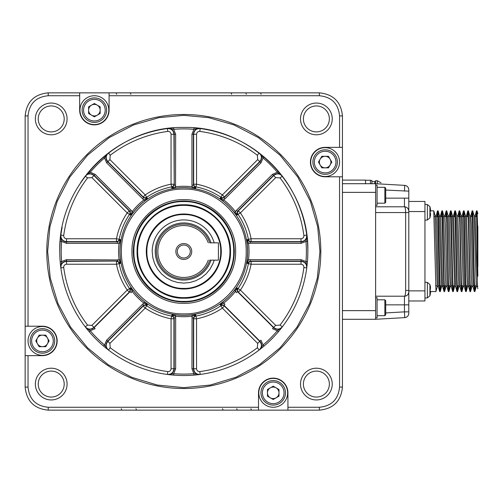 <?xml version="1.0" encoding="UTF-8"?>
<svg xmlns="http://www.w3.org/2000/svg" width="503" height="503" viewBox="0 0 503 503"><rect width="100%" height="100%" fill="white"/><g stroke="black" fill="none" stroke-linecap="round" stroke-linejoin="round"><path stroke-width="0.75" d="M116.671 94.294L116.124 92.854M130.83 94.294L130.283 92.854M231.638 94.294L231.091 92.854M246.332 94.294L245.785 92.854M261.107 94.294L260.56 92.854M250.928 408.706L251.475 410.146L245.785 410.146M236.762 408.706L237.309 410.146L231.091 410.146M222.578 408.706L223.125 410.146L144.474 410.146M135.955 408.706L136.508 410.146L130.283 410.146M121.267 408.706L121.814 410.146L116.124 410.146M107.032 410.146L91.496 410.146M25.15 319.172L25.15 313.482M25.15 305.013L25.15 298.795M25.15 290.828L25.15 212.172M25.15 204.205L25.15 197.987M25.15 189.518L25.15 183.828M25.15 174.736L25.15 159.193M79.669 92.854L319.374 92.854C333.388 94.218 341.078 101.914 342.449 115.929L342.449 387.071C341.078 401.086 333.388 408.782 319.374 410.146L48.225 410.146C34.21 408.782 26.521 401.086 25.15 387.071L25.15 115.929C26.521 101.914 34.21 94.218 48.225 92.854L79.669 92.854L79.669 110.157A14.713 14.713 0 0 0 94.382 124.87A14.713 14.713 0 0 0 109.088 110.157L109.088 92.854M365.524 183.714L365.524 180.105L342.449 180.105M370.428 183.714L370.428 180.25L365.524 180.25M371.868 183.714L371.868 180.451L370.428 180.451M374.754 183.714L374.754 181.621L371.868 181.621M374.754 181.621L375.622 180.74L377.351 180.74L377.351 183.815M109.088 95.733L319.374 95.733L319.374 92.854M48.225 92.854L48.213 95.733L79.669 95.733M342.449 115.929L339.563 115.91L339.563 147.366L325.139 147.366A14.713 14.713 0 0 0 310.426 162.079A14.713 14.713 0 0 0 325.139 176.792L342.449 176.792M339.563 176.792L339.563 387.071L342.449 387.071M339.563 147.366L342.449 147.366M408.656 292.96L408.794 291.885A4.326 4.326 166 0 1 404.462 296.21C405.185 295.871 405.581 293.947 405.651 290.438L408.794 290.438L408.794 313.306A4.326 4.326 0 0 1 404.714 317.626L375.622 319.286L342.449 319.286M375.622 319.286L375.622 183.714L342.449 183.714L375.622 183.714L404.714 185.374C407.191 185.758 408.549 187.198 408.794 189.694L408.794 212.562L405.651 212.562C405.581 209.053 405.185 207.129 404.462 206.79L375.622 206.79L404.462 206.79L404.462 198.138L385.713 198.138M319.374 410.146L319.386 407.267L287.93 407.267L287.93 392.843A14.713 14.713 0 0 0 273.217 378.13A14.713 14.713 0 0 0 258.511 392.843L258.511 410.146M258.511 407.267L48.225 407.267L48.225 410.146M287.93 407.267L287.93 410.146M25.15 387.071L28.036 387.09L28.036 355.634L42.459 355.634A14.713 14.713 0 0 0 57.166 340.921A14.713 14.713 0 0 0 42.459 326.208L25.15 326.208M28.036 326.208L28.036 115.929L25.15 115.929M28.036 355.634L25.15 355.634M108.799 110.157A14.424 14.424 0 0 1 94.382 124.581A14.424 14.424 0 0 1 79.958 110.157A14.424 14.424 0 0 1 94.382 95.733A14.424 14.424 0 0 1 108.799 110.157M339.563 115.91C338.362 103.656 331.628 96.934 319.374 95.733M48.213 95.733C35.958 96.941 29.231 103.668 28.036 115.929M28.036 387.09C29.237 399.344 35.971 406.066 48.225 407.267M319.386 407.267C331.64 406.059 338.368 399.332 339.563 387.071M67.088 384.078A15.863 15.863 0 0 1 43.289 397.816A15.863 15.863 0 0 1 43.289 370.34A15.863 15.863 0 0 1 67.088 384.078M67.088 118.922A15.863 15.863 0 0 1 43.289 132.66A15.863 15.863 0 0 1 43.289 105.184A15.863 15.863 0 0 1 67.088 118.922M332.244 118.922A15.863 15.863 0 0 1 308.446 132.66A15.863 15.863 0 0 1 308.446 105.184A15.863 15.863 0 0 1 332.244 118.922M332.244 384.078A15.863 15.863 0 0 1 308.446 397.816A15.863 15.863 0 0 1 308.446 370.34A15.863 15.863 0 0 1 332.244 384.078M329.358 118.922A12.977 12.977 0 0 0 309.886 107.68A12.977 12.977 0 0 0 309.886 130.164A12.977 12.977 0 0 0 329.358 118.922M64.202 118.922A12.977 12.977 0 0 0 44.729 107.68A12.977 12.977 0 0 0 44.729 130.164A12.977 12.977 0 0 0 64.202 118.922M325.139 176.503A14.424 14.424 0 0 1 310.716 162.079A14.424 14.424 0 0 1 325.139 147.656A14.424 14.424 0 0 1 339.563 162.079A14.424 14.424 0 0 1 325.139 176.503M329.358 384.078A12.977 12.977 0 0 0 309.886 372.836A12.977 12.977 0 0 0 309.886 395.32A12.977 12.977 0 0 0 329.358 384.078M258.794 392.843A14.424 14.424 0 0 1 273.217 378.419A14.424 14.424 0 0 1 287.641 392.843A14.424 14.424 0 0 1 273.217 407.267A14.424 14.424 0 0 1 258.794 392.843M64.202 384.078A12.977 12.977 0 0 0 44.729 372.836A12.977 12.977 0 0 0 44.729 395.32A12.977 12.977 0 0 0 64.202 384.078M42.459 326.497A14.424 14.424 0 0 1 56.877 340.921A14.424 14.424 0 0 1 42.459 355.344A14.424 14.424 0 0 1 28.036 340.921A14.424 14.424 0 0 1 42.459 326.497M46.785 251.5A137.017 137.017 0 0 1 183.796 114.483A137.017 137.017 0 0 1 320.813 251.5A137.017 137.017 0 0 1 183.796 388.517A137.017 137.017 0 0 1 46.785 251.5M408.794 304.862L404.462 304.862L404.462 311.86L408.794 311.86L408.794 313.306A4.326 4.326 0 0 1 404.714 317.626L404.462 311.86L385.713 312.929M385.713 304.862L404.462 304.862L404.462 296.21L375.622 296.21M375.622 317.846L377.061 317.846L377.061 297.65L375.622 297.65M408.794 290.438L408.794 212.562M404.462 191.14L404.714 185.374C407.191 185.758 408.549 187.198 408.794 189.694L408.794 191.14L385.713 190.071M375.622 205.35L377.061 205.35L377.061 185.154L375.622 185.154M106.636 110.157A12.261 12.261 0 0 1 94.382 122.418A12.261 12.261 0 0 1 82.121 110.157A12.261 12.261 0 0 1 94.382 97.896A12.261 12.261 0 0 1 106.636 110.157M47.647 251.5L49.923 226.727L57.21 201.382L69.842 176.999L87.528 155.226L109.296 137.545L133.685 124.907L159.023 117.627L183.796 115.35L208.575 117.627L233.914 124.907L258.303 137.545L280.07 155.226L297.757 176.999L310.389 201.382L317.676 226.727L319.946 251.5L317.33 278.058L309.584 303.605L297.003 327.139L280.07 347.774L259.441 364.706L235.901 377.288L210.361 385.034L183.796 387.65L157.238 385.034L131.698 377.288L108.158 364.706L87.528 347.774L70.596 327.139L58.015 303.605L50.262 278.058L47.647 251.5M325.139 174.34A12.261 12.261 0 0 1 312.879 162.079A12.261 12.261 0 0 1 325.139 149.819A12.261 12.261 0 0 1 337.4 162.079A12.261 12.261 0 0 1 325.139 174.34M404.462 296.21C407.09 295.953 408.53 294.507 408.794 291.885L408.794 290.872L424.947 290.872L424.947 201.451L408.794 201.451L424.947 201.451M408.794 211.115C408.518 208.506 407.072 207.066 404.462 206.79C407.09 207.047 408.53 208.494 408.794 211.115A4.326 4.326 0 0 0 408.788 210.996M285.478 392.843A12.261 12.261 0 0 1 273.217 405.104A12.261 12.261 0 0 1 260.963 392.843A12.261 12.261 0 0 1 273.217 380.582A12.261 12.261 0 0 1 285.478 392.843M42.459 328.66A12.261 12.261 0 0 1 54.714 340.921A12.261 12.261 0 0 1 42.459 353.181A12.261 12.261 0 0 1 30.199 340.921A12.261 12.261 0 0 1 42.459 328.66M105.196 110.157A10.815 10.815 0 0 1 94.382 120.978A10.815 10.815 0 0 1 83.561 110.157A10.815 10.815 0 0 1 94.382 99.343A10.815 10.815 0 0 1 105.196 110.157M60.184 261.698L61.624 261.579A122.594 122.594 0 0 1 61.624 241.421L60.184 241.302A124.034 124.034 0 0 0 59.763 251.5C58.052 185.223 117.52 125.756 183.796 127.466C250.079 125.756 309.546 185.223 307.836 251.5A124.034 124.034 0 0 1 183.796 375.534A124.034 124.034 0 0 1 60.184 241.302L60.85 235.102L63.711 235.486A121.148 121.148 0 0 1 87.56 177.911L85.271 176.157L89.176 171.303A124.034 124.034 0 0 1 103.605 156.879L108.459 152.969L110.207 155.264A121.148 121.148 0 0 1 167.782 131.415L167.398 128.554L173.598 127.888L173.717 129.321A122.594 122.594 0 0 1 193.881 129.321L194.001 127.888L200.194 128.554L199.817 131.415A121.148 121.148 0 0 1 257.385 155.264L259.139 152.969L263.993 156.879A124.034 124.034 0 0 1 278.417 171.303L282.328 176.157L280.039 177.911A121.148 121.148 0 0 1 303.887 235.486L306.742 235.102L307.415 241.302A124.034 124.034 0 0 1 307.836 251.5A124.034 124.034 0 0 0 307.415 241.302L305.975 241.421A122.594 122.594 0 0 1 305.975 261.579L307.415 261.698L307.107 264.892M325.139 172.894A10.815 10.815 0 0 1 314.325 162.079A10.815 10.815 0 0 1 325.139 151.265A10.815 10.815 0 0 1 335.96 162.079A10.815 10.815 0 0 1 325.139 172.894M424.947 290.872L424.947 300.97L408.794 300.97M384.852 299.813L385.713 300.681L385.713 314.815L384.852 315.683L384.852 299.813L377.061 299.813M384.852 187.317L385.713 188.185L385.713 202.319L384.852 203.187L384.852 187.317L377.061 187.317M284.038 392.843A10.815 10.815 0 0 1 273.217 403.658A10.815 10.815 0 0 1 262.403 392.843A10.815 10.815 0 0 1 273.217 382.022A10.815 10.815 0 0 1 284.038 392.843M42.459 330.106A10.815 10.815 0 0 1 53.274 340.921A10.815 10.815 0 0 1 42.459 351.735A10.815 10.815 0 0 1 31.639 340.921A10.815 10.815 0 0 1 42.459 330.106M88.61 106.825L94.382 103.499L100.147 106.825L100.147 113.489L94.382 116.822L88.61 113.489L88.61 106.825M301.064 259.642L301.064 261.082L250.136 261.082L251.085 261.365L251.085 264.238A68.483 68.483 0 0 1 240.39 290.074L275.701 325.384L273.67 327.422L238.353 292.105A2.886 2.76 118.3 0 1 238.108 288.515A65.723 65.723 0 0 0 248.375 263.723A2.886 2.76 106.7 0 1 251.085 261.365L301.027 261.365L301.027 264.238L251.085 264.238L247.168 263.371L247.111 259.774L248.476 259.95L247.168 263.371L250.136 261.082L250.136 259.642L301.064 259.642L305.975 261.579L306.78 267.634C306.83 263.735 304.931 261.554 301.064 261.082L301.027 261.365C304.893 261.837 306.799 264.012 306.742 267.898L303.887 267.514A121.148 121.148 0 0 1 280.039 325.089L282.328 326.843C279.618 329.628 276.732 329.817 273.67 327.422L273.494 327.648C276.562 330.043 279.454 329.849 282.164 327.051L277.316 330.767A122.594 122.594 0 0 1 263.063 345.02L259.353 349.868C262.145 347.152 262.34 344.259 259.944 341.197L259.718 341.367C262.12 344.436 261.925 347.322 259.139 350.031L257.385 347.736A121.148 121.148 0 0 1 199.817 371.585L200.194 374.446C196.308 374.496 194.133 372.591 193.661 368.73L193.378 368.768C193.85 372.629 196.038 374.534 199.93 374.484L193.881 373.679A122.594 122.594 0 0 1 173.717 373.679L167.669 374.484C171.561 374.534 173.749 372.629 174.22 368.768L173.931 368.73C173.466 372.591 171.29 374.496 167.398 374.446L167.782 371.585A121.148 121.148 0 0 1 110.207 347.736L108.459 350.031C105.674 347.315 105.479 344.429 107.881 341.367L107.655 341.197C105.253 344.259 105.454 347.152 108.246 349.868L104.536 345.02A122.594 122.594 0 0 1 90.276 330.767L89.176 331.697L87.138 329.22M106.076 348.164L103.605 346.127A124.034 124.034 0 0 1 89.176 331.697A124.034 124.034 0 0 0 103.605 346.121L104.536 345.02L106.636 340.179L142.651 304.164L144.883 302.114L147.385 304.699L143.663 305.183L142.651 304.164M110.207 347.736L109.912 343.404L107.881 341.367L143.192 306.057A2.886 2.76 -151.7 0 1 146.782 305.805A65.723 65.723 0 0 0 171.573 316.079A2.886 2.76 -163.3 0 1 173.931 318.789L173.931 368.73L171.058 368.73L171.058 318.789L171.932 314.865L175.528 314.809L175.346 316.18L171.932 314.865L174.22 317.839L175.654 317.839L175.654 368.768L173.717 373.679L173.598 375.112L170.404 374.81M199.93 374.484L194.001 375.112L193.881 373.679L191.945 368.768L192.071 314.809L195.667 314.865L193.378 317.839L191.945 317.839M199.817 371.585C197.868 371.616 196.774 370.661 196.535 368.73L193.661 368.73L193.661 318.789A2.886 2.76 163.3 0 1 196.025 316.079A65.723 65.723 0 0 0 220.817 305.805A2.886 2.76 151.7 0 1 224.401 306.057L259.718 341.367L257.687 343.404L222.37 308.088L220.213 304.699L222.716 302.114L223.558 303.208L220.213 304.699L223.929 305.183L259.944 341.197L260.963 340.179L263.063 345.02L263.993 346.121L261.522 348.164M328.472 156.314L331.804 162.079L328.472 167.851L321.807 167.851L318.481 162.079L321.807 156.314L328.472 156.314M278.989 396.175L273.217 399.501L267.451 396.175L267.451 389.511L273.217 386.178L278.989 389.511L278.989 396.175M39.127 346.686L35.795 340.921L39.127 335.149L45.786 335.149L49.118 340.921L45.786 346.686L39.127 346.686M175.654 368.768L174.22 368.768L174.22 317.839L173.931 318.789L171.058 318.789A68.483 68.483 0 0 1 145.229 308.088L147.385 304.699L144.04 303.208A65.227 65.227 0 0 1 132.088 291.262L131.132 292.652L130.12 291.633L129.24 292.105L127.209 290.074A68.483 68.483 0 0 1 116.507 264.238L116.507 261.365A2.886 2.76 -106.7 0 1 119.224 263.723A65.723 65.723 0 0 0 129.491 288.515A2.886 2.76 -118.3 0 1 129.24 292.105L93.929 327.422L91.898 325.384L127.209 290.074L130.598 287.917L133.182 290.42L132.088 291.262L130.598 287.917L130.12 291.633L94.105 327.648L95.117 328.66L90.276 330.767L85.428 327.051C88.151 329.849 91.037 330.043 94.105 327.648L93.929 327.422C90.867 329.817 87.981 329.628 85.271 326.843L87.56 325.089A121.148 121.148 0 0 1 63.711 267.514L60.85 267.898C60.8 264.012 62.705 261.83 66.566 261.365L117.463 261.082L120.431 263.371L119.123 259.95L120.487 259.774A63.85 63.85 0 0 1 120.487 243.226L119.117 243.05L120.431 239.629L117.463 241.918L117.463 243.358L66.528 243.358L61.624 241.421L60.819 235.366C60.762 239.265 62.668 241.446 66.528 241.918L66.566 241.635C62.705 241.163 60.8 238.988 60.85 235.102A124.034 124.034 0 0 1 62.146 227.299A124.034 124.034 0 0 0 60.85 235.102M85.271 176.157A124.034 124.034 0 0 0 80.669 182.589A124.034 124.034 0 0 1 85.271 176.157C87.981 173.372 90.867 173.183 93.929 175.578L94.105 175.352C91.037 172.957 88.144 173.151 85.428 175.949L90.276 172.233L89.176 171.303A124.034 124.034 0 0 1 103.605 156.879L104.536 157.98L108.246 153.132C105.454 155.848 105.253 158.741 107.655 161.803L107.881 161.633C105.479 158.564 105.674 155.679 108.459 152.969A124.034 124.034 0 0 1 114.891 148.372A124.034 124.034 0 0 0 108.459 152.969M167.398 128.554A124.034 124.034 0 0 0 114.891 148.366A124.034 124.034 0 0 1 167.398 128.554C171.29 128.504 173.466 130.409 173.931 134.27L174.22 134.232C173.742 130.371 171.561 128.466 167.669 128.517L173.717 129.321L175.654 134.232L175.528 188.191L171.932 188.135L174.22 185.161L175.654 185.161M259.139 152.969A124.034 124.034 0 0 0 252.707 148.372A124.034 124.034 0 0 1 259.139 152.969C261.925 155.685 262.12 158.571 259.718 161.633L224.401 196.943A2.886 2.76 28.3 0 1 220.817 197.195A65.723 65.723 0 0 0 196.025 186.921A2.886 2.76 16.7 0 1 193.661 184.211L193.661 134.27L196.535 134.27L196.535 184.211L195.667 188.135L192.071 188.191L192.247 186.82L195.667 188.135L193.378 185.161L191.945 185.161L191.945 134.232L193.881 129.321L199.93 128.517C196.038 128.466 193.85 130.371 193.378 134.232L193.661 134.27C194.133 130.409 196.308 128.504 200.194 128.554A124.034 124.034 0 0 1 252.707 148.366A124.034 124.034 0 0 0 200.194 128.554M191.945 134.232L193.378 134.232L193.378 185.161L193.661 184.211L196.535 184.211A68.483 68.483 0 0 1 222.37 194.913L257.687 159.596L259.944 161.803C262.34 158.741 262.145 155.848 259.353 153.132L263.063 157.98L263.993 156.879A124.034 124.034 0 0 1 278.417 171.303L277.316 172.233L282.164 175.949C279.448 173.151 276.556 172.957 273.494 175.352L273.67 175.578C276.732 173.183 279.618 173.372 282.328 176.157A124.034 124.034 0 0 1 306.742 235.102C306.799 238.988 304.893 241.17 301.027 241.635L301.064 241.918C304.931 241.446 306.836 239.265 306.78 235.366L305.975 241.421L301.064 243.358L247.111 243.226L247.168 239.629L250.136 241.918L250.136 243.358M175.654 317.839L175.346 316.18A65.227 65.227 0 0 0 192.247 316.18L195.667 314.865L196.535 318.789A68.483 68.483 0 0 0 222.37 308.088L224.401 306.057L223.929 305.183L224.948 304.164L223.558 303.208A65.227 65.227 0 0 0 235.511 291.262L234.417 290.42L237.001 287.917L235.511 291.262L236.467 292.652L237.479 291.633L238.353 292.105L240.39 290.074L237.001 287.917L237.479 291.633L273.494 327.648L272.475 328.66L277.316 330.767L278.417 331.697A124.034 124.034 0 0 1 263.993 346.121A124.034 124.034 0 0 0 278.417 331.697M120.487 259.774L120.431 263.371L116.507 264.238L66.566 264.238L66.528 261.082C62.668 261.554 60.762 263.735 60.819 267.634L61.624 261.579L66.528 259.642L119.117 259.95A65.227 65.227 0 0 1 119.117 243.05L117.463 243.358M441.659 286.459L440.257 291.602L438.138 210.908L437.553 210.826L439.672 291.52L440.251 291.595M437.824 213.901L437.723 216.598M435.988 291.463L433.756 210.826M431.649 291.514L435.931 291.595M437.182 216.598L437.553 210.82M88.61 110.157A5.772 5.772 0 0 1 97.261 105.165A5.772 5.772 0 0 1 97.261 115.156A5.772 5.772 0 0 1 88.61 110.157M325.139 156.314A5.772 5.772 0 0 1 330.138 164.965A5.772 5.772 0 0 1 320.147 164.965A5.772 5.772 0 0 1 325.139 156.314M477.85 276.153L476.492 210.82L477.083 210.908L477.85 235.718L477.85 226.268M476.24 286.547L474.109 215.963L472.751 210.908L474.335 279.863L474.87 291.602L475.247 285.823M472.952 286.547L471.902 286.553L471.355 276.103L469.783 215.963L468.425 210.908L470.009 279.869L470.544 291.602L470.921 285.823M468.79 285.823L468.651 286.553L467.57 286.553L467.029 276.103L465.407 215.869M463.257 286.547L461.132 215.963L459.773 210.908L461.358 279.869L461.892 291.602L462.263 285.823M464.464 285.823L462.703 226.319L462.163 215.869L461.106 215.875L460.943 216.598M459.975 286.547L458.918 286.553L458.378 276.103L456.617 216.598M454.605 286.547L452.48 215.963L451.116 210.908L452.7 279.869L453.241 291.602L453.612 285.823M451.317 286.547L450.267 286.553L449.72 276.103L447.959 216.598M446.991 286.547L445.941 286.553L445.394 276.103L443.633 216.598M441.628 286.547L439.308 216.598M437.296 286.547L435.12 215.869L436.202 215.869L436.742 226.325L438.365 286.553L437.283 286.547M440.301 291.52L440.634 285.823M442.049 216.598L442.15 213.926M444.583 291.595L443.998 291.52L441.879 210.82L442.464 210.908L444.048 279.869L444.583 291.602L444.96 285.823M446.375 216.598L446.475 213.926M446.739 210.826L448.374 279.869L448.915 291.602L449.286 285.823M450.701 216.598L450.801 213.926M453.241 291.595L452.656 291.52L450.531 210.82L451.116 210.908M455.033 216.598L455.133 213.926M457.567 291.595L456.982 291.52L454.863 210.82L455.448 210.908L457.032 279.869L457.567 291.602L457.937 285.823M459.358 216.598L459.459 213.926M463.684 216.598L463.785 213.926M466.218 291.595L465.633 291.52L463.515 210.82L464.099 210.908L465.684 279.869L466.218 291.602L466.589 285.823M468.01 216.598L468.111 213.926M472.336 216.598L472.436 213.926M474.87 291.595L474.285 291.52L472.166 210.82L472.751 210.908M476.662 216.598L476.762 213.932M440.515 215.875L442.64 286.459L443.998 291.52M442.69 286.553L442.829 285.823M443.772 215.875L444.853 215.869L445.394 226.319L447.161 285.823M448.098 215.875L449.179 215.869L451.298 286.459L452.656 291.52M453.492 215.875L455.624 286.459L456.982 291.52M456.755 215.875L457.837 215.869L459.949 286.459L461.308 291.52L459.723 222.552L459.189 210.82L458.811 216.598M466.476 215.875L468.601 286.459L469.959 291.52L468.375 222.552L467.84 210.82L467.469 216.598M469.758 215.875L470.814 215.869L471.355 226.319L473.122 285.823M475.128 215.875L477.441 285.855M476.492 210.82L476.121 216.598M472.166 210.82L471.795 216.598M470.374 285.823L470.274 288.496M466.048 285.823L465.948 288.496M463.515 210.82L463.144 216.598M461.723 285.823L461.622 288.496M454.863 210.82L454.486 216.598M450.531 210.82L450.16 216.598M448.745 285.823L448.645 288.496M448.38 291.595L446.746 222.552L446.205 210.82L445.834 216.598M441.879 210.82L441.508 216.598M278.989 392.843A5.772 5.772 0 0 1 270.337 397.835A5.772 5.772 0 0 1 270.337 387.844A5.772 5.772 0 0 1 278.989 392.843M42.459 346.686A5.772 5.772 0 0 1 37.461 338.035A5.772 5.772 0 0 1 47.452 338.035A5.772 5.772 0 0 1 42.459 346.686M66.528 259.642L66.528 261.082L117.463 261.082L117.463 259.642M120.487 243.226L120.431 239.629L119.224 239.277A2.886 2.76 -73.3 0 1 116.507 241.635L66.566 241.635L66.566 238.762C64.636 238.523 63.686 237.435 63.711 235.486M66.566 238.762L116.507 238.762A68.483 68.483 0 0 1 127.209 212.926L91.898 177.616L93.929 175.578L129.24 210.895A2.886 2.76 -61.7 0 1 129.491 214.485L130.598 215.083L130.12 211.367L131.132 210.348L133.182 212.58L130.598 215.083L132.088 211.738A65.227 65.227 0 0 1 144.04 199.792L147.385 198.301L143.663 197.817L142.651 198.836L106.636 162.821L104.536 157.98A122.594 122.594 0 0 0 90.276 172.233L95.117 174.34L131.132 210.348M106.636 162.821L107.655 161.803L143.663 197.817L143.192 196.943L145.229 194.913A68.483 68.483 0 0 1 171.058 184.211L173.931 184.211A2.886 2.76 -16.7 0 1 171.573 186.921A65.723 65.723 0 0 0 146.782 197.195A2.886 2.76 -28.3 0 1 143.192 196.943L107.881 161.633L109.912 159.596L145.229 194.913L147.385 198.301L144.883 200.886L142.651 198.836M167.782 131.415C169.731 131.384 170.825 132.339 171.058 134.27L171.058 184.211L171.932 188.135L175.346 186.82A65.227 65.227 0 0 1 192.247 186.82L191.945 185.161M260.963 162.821L259.944 161.803L223.929 197.817L224.401 196.943L222.37 194.913L220.213 198.301L223.929 197.817L224.948 198.836L222.716 200.886L220.213 198.301L223.558 199.792A65.227 65.227 0 0 1 235.511 211.738L237.001 215.083L237.479 211.367L236.467 210.348L272.475 174.34L277.316 172.233A122.594 122.594 0 0 0 263.063 157.98L260.963 162.821L224.948 198.836M272.475 174.34L273.494 175.352L237.479 211.367L238.353 210.895L240.39 212.926A68.483 68.483 0 0 1 251.085 238.762L301.027 238.762L301.027 241.635L251.085 241.635A2.886 2.76 73.3 0 1 248.375 239.277A65.723 65.723 0 0 0 238.108 214.485A2.886 2.76 61.7 0 1 238.353 210.895L273.67 175.578L275.701 177.616L240.39 212.926L237.001 215.083L234.417 212.58L236.467 210.348M301.064 243.358L301.064 241.918L250.136 241.918L251.085 241.635L251.085 238.762L247.168 239.629L248.476 243.05A65.227 65.227 0 0 1 248.476 259.95L250.136 259.642M430.034 295.343L430.008 295.343A20.164 20.164 0 0 0 430.511 292.796A20.164 20.164 0 0 1 430.008 295.343L430.034 295.343A20.189 20.189 -74.4 0 1 429.908 295.808L429.908 284.503A20.189 20.189 74.4 0 1 430.034 284.962L430.034 284.962M430.008 289.093L430.511 289.093L430.008 289.093L430.008 291.212L430.511 287.509A20.164 20.164 0 0 0 430.008 284.962M430.511 292.796L430.511 291.212L430.008 291.212M430.034 217.466L430.034 217.466A20.189 20.189 -74.7 0 1 429.908 217.925L429.908 206.62A20.189 20.189 -105.8 0 1 430.034 207.079L430.034 207.079M430.008 211.21L430.511 211.21L430.008 211.21L430.008 213.329L430.511 213.329L430.008 213.329L430.511 209.625A20.164 20.164 0 0 0 430.008 207.079M430.008 217.466A20.164 20.164 0 0 0 430.511 214.913L430.511 213.329L430.008 213.329L430.511 213.329M477.85 235.718L477.85 266.703M430.511 211.21L430.511 209.625M235.624 251.5C236.341 279.19 211.493 304.038 183.796 303.322C156.106 304.038 131.258 279.19 131.975 251.5C131.258 223.81 156.106 198.962 183.796 199.678C211.493 198.962 236.341 223.81 235.624 251.5M133.32 251.5A50.476 50.476 0 0 1 183.796 201.024A50.476 50.476 0 0 1 234.279 251.5A50.476 50.476 0 0 1 183.796 301.976A50.476 50.476 0 0 1 133.32 251.5A50.476 50.476 0 0 1 183.796 201.024A50.476 50.476 0 0 1 234.279 251.5A50.476 50.476 0 0 1 183.796 301.976A50.476 50.476 0 0 1 133.32 251.5M229.953 251.5A46.15 46.15 0 0 1 183.796 297.65A46.15 46.15 0 0 1 137.646 251.5A46.15 46.15 0 0 1 183.796 205.35A46.15 46.15 0 0 1 229.953 251.5M146.298 251.5A37.499 37.499 0 0 1 183.796 214.001A37.499 37.499 0 0 1 221.295 251.5A37.499 37.499 0 0 1 183.796 288.999A37.499 37.499 0 0 1 146.298 251.5A37.499 37.499 0 0 1 183.796 214.001A37.499 37.499 0 0 1 221.295 251.5A37.499 37.499 0 0 1 183.796 288.999A37.499 37.499 0 0 1 146.298 251.5M214.19 260.152L212.995 263.591L210.072 269.055L206.142 273.846L201.357 277.775L195.893 280.693L189.964 282.491L183.796 283.101L177.634 282.491L171.705 280.693L166.242 277.775L161.457 273.846L157.527 269.055L154.603 263.591L152.805 257.662L152.202 251.5A31.601 31.601 0 0 1 214.19 242.848M211.015 260.152A28.558 28.558 0 0 1 167.059 274.638A28.558 28.558 0 0 1 167.059 228.362A28.558 28.558 0 0 1 211.015 242.848M209.801 260.152A27.401 27.401 0 0 1 167.637 273.632A27.401 27.401 0 0 1 167.637 229.368A27.401 27.401 0 0 1 209.801 242.848L218.415 242.848L218.415 260.152L209.801 260.152M208.273 260.152A25.961 25.961 0 0 1 168.36 272.368A25.961 25.961 0 0 1 168.36 230.632A25.961 25.961 0 0 1 208.273 242.848M191.731 251.5A7.935 7.935 0 0 1 179.835 258.372A7.935 7.935 0 0 1 179.835 244.628A7.935 7.935 0 0 1 191.731 251.5M190.291 251.5A6.489 6.489 0 0 1 180.552 257.121A6.489 6.489 0 0 1 180.552 245.879A6.489 6.489 0 0 1 190.291 251.5M375.622 183.714L375.622 180.74M375.622 310.634L342.449 310.634M375.622 192.366L342.449 192.366M405.651 290.438L405.651 212.562L375.622 212.562M408.788 313.426L408.794 313.306C408.568 315.815 407.204 317.255 404.714 317.626L404.827 317.613M404.827 185.387A4.326 4.326 0 0 0 404.714 185.374C407.204 185.745 408.568 187.185 408.794 189.694A4.326 4.326 0 0 0 408.788 189.574M408.794 198.138L404.462 198.138M424.947 211.549L408.794 211.549M282.328 176.157A124.034 124.034 0 0 1 306.742 235.102M424.947 298.084L427.387 297.87L427.387 282.435L424.947 282.221M424.947 220.201L427.387 219.987L427.387 204.551L424.947 204.337M66.528 243.358L66.528 241.918L117.463 241.918L116.507 241.635L116.507 238.762L119.224 239.277A65.723 65.723 0 0 1 129.491 214.485L127.209 212.926L129.24 210.895L130.12 211.367L94.105 175.352L95.117 174.34M91.898 177.616L87.56 177.911M109.912 159.596L110.207 155.264M171.058 134.27L173.931 134.27L174.22 185.161L174.22 134.232L175.654 134.232M196.535 134.27C196.774 132.339 197.868 131.384 199.817 131.415M257.687 159.596L257.385 155.264M275.701 177.616L280.039 177.911M301.027 238.762C302.963 238.523 303.913 237.435 303.887 235.486M301.027 264.238C302.963 264.477 303.913 265.565 303.887 267.514M275.701 325.384L280.039 325.089M257.687 343.404L257.385 347.736M191.945 368.768L193.378 368.768L193.378 317.839L193.661 318.789L196.535 318.789L196.535 368.73M171.058 368.73C170.825 370.661 169.731 371.616 167.782 371.585M106.636 340.179L107.655 341.197L143.663 305.183L143.192 306.057L145.229 308.088L109.912 343.404M91.898 325.384L87.56 325.089M66.566 264.238C64.636 264.477 63.686 265.565 63.711 267.514M133.182 212.58A63.85 63.85 0 0 1 144.883 200.886M175.528 188.191A63.85 63.85 0 0 1 192.071 188.191M222.716 200.886A63.85 63.85 0 0 1 234.417 212.58M247.111 243.226A63.85 63.85 0 0 1 247.111 259.774M234.417 290.42A63.85 63.85 0 0 1 222.716 302.114M192.071 314.809A63.85 63.85 0 0 1 175.528 314.809M144.883 302.114A63.85 63.85 0 0 1 133.182 290.42M247.57 251.5A63.768 63.768 0 0 1 151.912 306.729A63.768 63.768 0 0 1 151.912 196.271A63.768 63.768 0 0 1 247.57 251.5M477.85 286.402L477.272 285.823L477.272 233.933M246.187 251.5C247.048 284.836 217.139 314.752 183.796 313.891C150.46 314.752 120.55 284.836 121.412 251.5C120.55 218.164 150.46 188.248 183.796 189.109C217.139 188.248 247.048 218.164 246.187 251.5M233.7 251.5C234.392 278.165 210.461 302.089 183.796 301.404C157.131 302.089 133.207 278.165 133.899 251.5C133.207 224.835 157.131 200.911 183.796 201.596C210.461 200.911 234.392 224.835 233.7 251.5M230.525 251.5C231.173 276.468 208.77 298.876 183.796 298.229C158.829 298.876 136.426 276.468 137.067 251.5C136.426 226.532 158.829 204.124 183.796 204.771C208.77 204.124 231.173 226.532 230.525 251.5M220.723 251.5C221.232 271.23 203.526 288.929 183.796 288.42C164.072 288.929 146.367 271.23 146.876 251.5C146.367 231.77 164.072 214.071 183.796 214.58C203.526 214.071 221.232 231.77 220.723 251.5M381.035 182.803L377.351 180.74L381.035 182.803M384.852 315.683L377.061 315.683M384.852 203.187L377.061 203.187M433.768 210.826L430.593 210.826M431.605 291.595L430.593 291.595M427.387 282.435L429.908 284.503M427.387 297.87L429.908 295.808L427.387 297.87M427.387 204.551L429.908 206.62L427.387 204.551M427.387 219.987L429.908 217.925M477.85 213.775L477.077 210.908M476.272 286.459L474.914 291.52M471.946 286.459L470.588 291.52M467.62 286.459L466.262 291.52M465.457 215.963L464.099 210.908M463.294 286.459L461.936 291.52M458.969 286.459L457.611 291.52M456.806 215.963L455.448 210.908M454.643 286.459L453.278 291.52M450.311 286.459L448.953 291.52M448.148 215.963L446.79 210.908M445.985 286.459L444.627 291.52M443.822 215.963L442.464 210.908M439.496 215.963L438.138 210.908M437.333 286.459L435.975 291.52M435.17 215.963L433.812 210.902M436.151 215.963L437.509 210.908M438.314 286.459L439.672 291.52M440.477 215.963L441.835 210.902M444.803 215.963L446.167 210.902M446.966 286.459L448.33 291.52M449.135 215.963L450.493 210.902M453.461 215.963L454.819 210.902M457.787 215.963L459.145 210.902M462.112 215.963L463.47 210.902M464.275 286.459L465.633 291.52M466.438 215.963L467.796 210.902M470.764 215.963L472.128 210.902M472.927 286.459L474.291 291.52M475.096 215.963L476.454 210.902M477.259 286.459L477.844 288.653M477.309 286.547L476.228 286.547M475.14 215.875L474.09 215.875M466.488 215.875L465.432 215.875M464.3 286.547L463.244 286.547M455.649 286.547L454.593 286.547M453.505 215.875L452.455 215.875M442.665 286.547L441.615 286.547M440.527 215.875L439.446 215.875M446.746 210.826L446.205 210.826M448.915 291.595L448.368 291.595M459.729 210.826L459.189 210.826M461.892 291.595L461.352 291.595M468.381 210.826L467.84 210.826M470.544 291.595L470.003 291.595M435.56 285.823L437.145 285.823M438.226 285.823L439.345 285.823M439.886 285.823L441.471 285.823M442.552 285.823L443.671 285.823M444.212 285.823L445.803 285.823M446.878 285.823L447.997 285.823M448.544 285.823L450.128 285.823M451.204 285.823L452.323 285.823M452.87 285.823L454.454 285.823M457.196 285.823L458.78 285.823M459.861 285.823L460.981 285.823M461.521 285.823L463.106 285.823M464.187 285.823L465.306 285.823M465.847 285.823L467.432 285.823M468.513 285.823L469.632 285.823M470.173 285.823L471.757 285.823M472.839 285.823L473.958 285.823M474.499 285.823L476.083 285.823M434.139 216.598L435.265 216.598M436.34 216.598L437.931 216.598M438.465 216.598L439.584 216.598M440.666 216.598L442.25 216.598M442.791 216.598L443.916 216.598M444.992 216.598L446.576 216.598M447.123 216.598L448.242 216.598M449.317 216.598L450.902 216.598M451.449 216.598L452.568 216.598M453.643 216.598L455.234 216.598M457.975 216.598L459.56 216.598M460.1 216.598L461.22 216.598M462.301 216.598L463.885 216.598M464.426 216.598L465.545 216.598M466.627 216.598L468.211 216.598M470.953 216.598L472.537 216.598M475.278 216.598L476.863 216.598"/></g></svg>
